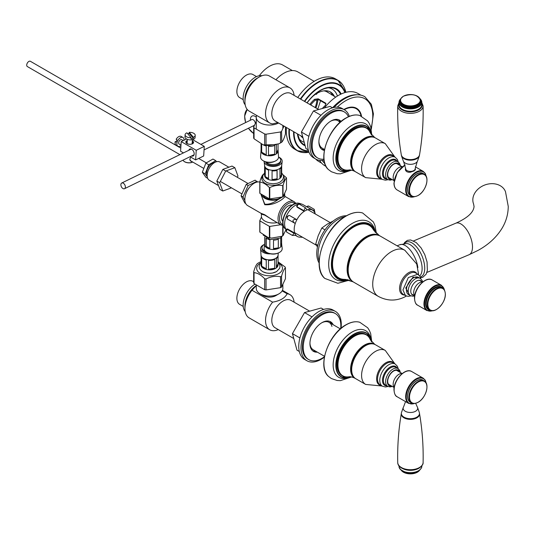 <?xml version="1.0" encoding="UTF-8"?>
<svg xmlns="http://www.w3.org/2000/svg" width="535" height="535" viewBox="0 0 535 535"><rect width="100%" height="100%" fill="white"/><g stroke="black" fill="none" stroke-linecap="round" stroke-linejoin="round"><path stroke-width="0.8" d="M413.762 295.28A8.232 4.755 -60 0 1 412.472 294.899A8.232 4.755 -60 0 1 411.208 288.305A8.232 4.755 -60 0 1 416.584 281.049A8.232 4.755 -60 0 1 420.704 280.641A8.232 4.755 -60 0 1 421.674 281.57M409.797 295.327L405.744 287.997L413.013 277.097L419.741 278.113M418.664 274.816L416.732 264.009L404.861 250.293A26.596 15.354 -60 0 0 404.821 250.266L399.999 247.484M432.467 310.728A14.198 8.199 -60 0 1 424.556 303.967A14.198 8.199 -60 0 1 434.601 286.573A14.198 8.199 -60 0 1 444.411 290.044M442.719 288.238A13.041 7.53 120 0 0 434.821 287.649A13.041 7.53 120 0 0 425.606 303.619A13.041 7.53 120 0 0 430.053 310.166M445.314 294.27A12.352 7.136 -60 0 1 436.58 309.397A12.352 7.136 -60 0 1 427.839 304.355A12.352 7.136 -60 0 1 436.58 289.221A12.352 7.136 -60 0 1 445.314 294.27M179.907 154.635L27.345 66.554A3.036 1.752 -60 0 1 26.75 65.584A3.036 1.752 -60 0 1 27.867 62.294A3.036 1.752 -60 0 1 30.381 61.291L180.783 148.121M505.495 191.697A17.093 13.629 159.1 0 0 487.071 184.294A17.093 13.629 159.1 0 0 472.826 199.909A17.093 13.629 159.1 0 0 473.549 203.882L474.057 206.436C473.642 212.362 467.563 217.946 455.827 223.202A17.093 8.206 -112.8 0 1 462.441 225.014A17.093 8.206 -112.8 0 1 472.492 246.956A17.093 8.206 -112.8 0 1 469.055 254.734L477.956 250.44C488.288 244.809 496.259 237.527 501.863 228.579C506.043 221.724 508.176 214.341 508.25 206.436L505.495 191.697M317.81 245.338L315.697 244.114L318.191 235.734L321.816 228.004L327.494 223.991L333.205 221.022M325.006 229.849L321.816 228.004M317.442 246.943L315.697 244.114M207.159 175.654A8.038 4.641 -60 0 1 206.563 173.079A8.038 4.641 -60 0 1 214.776 162.459M207.667 178.302L205.875 177.266L202.344 172.237L205.186 173.882L207.259 176.831M216.521 161.737L215.786 160.687L212.943 159.049L205.875 163.128L208.717 164.773L205.186 173.882M215.786 160.687L208.717 164.773M202.344 172.237L205.875 163.128M228.846 167.214L219.872 162.031A10.533 6.079 120 0 0 212.388 164.225A10.533 6.079 120 0 0 207.279 173.835A10.533 6.079 120 0 0 209.339 180.275L218.521 185.578M222.787 191.022L219.945 189.383L216.822 181.064L222.854 169.401L225.696 171.039L219.671 182.702L222.787 191.022L231.468 187.852M216.822 181.064L219.671 182.702M222.854 169.401L232.003 166.057L234.852 167.702L225.696 171.039M237.306 177.299L237.968 176.022L234.852 167.702M346.453 215.765A28.495 16.451 120 0 0 316.753 253.396A28.495 16.451 120 0 0 319.161 263.033M344.774 216.755A28.495 16.451 120 0 0 318.098 254.172A28.495 16.451 120 0 0 319.181 261.08M243.211 99.63L239.633 97.564A13.295 7.677 -60 0 1 236.878 91.472A13.295 7.677 -60 0 1 242.683 78.09A13.295 7.677 -60 0 1 252.928 74.532L256.512 76.599M245.197 104.786A17.093 9.871 -60 0 1 243.144 98.193A17.093 9.871 -60 0 1 249.544 82.183A17.093 9.871 -60 0 1 261.969 75.736M277.879 122.568L272.609 123.886A20.263 11.696 -60 0 1 269.727 122.976L249.136 111.086A20.263 11.696 -60 0 1 244.936 101.811L244.936 99.229A17.093 9.871 -60 0 1 257.027 78.291L259.261 77A20.263 11.696 -60 0 1 269.393 75.997L289.99 87.887A20.263 11.696 -60 0 1 294.096 95.377M269.727 122.976A20.263 11.696 -60 0 1 265.534 113.701A20.263 11.696 -60 0 1 274.375 93.311A20.263 11.696 -60 0 1 289.99 87.887M302.743 136.927L275.077 120.95A15.829 9.142 -60 0 1 271.8 113.701A15.829 9.142 -60 0 1 278.708 97.771A15.829 9.142 -60 0 1 290.906 93.531L318.626 109.535M244.936 101.811A20.263 11.696 -60 0 1 259.261 77M278.621 122.996A13.295 7.677 180 0 1 260.157 122.803A13.295 7.677 180 0 1 256.265 117.372A13.295 7.677 180 0 1 256.686 115.453M349.315 116.369A28.495 16.451 120 0 0 344.339 109.762L342.099 108.465A28.495 16.451 120 0 0 317.743 118.864A28.495 16.451 120 0 0 308.421 150.489A28.495 16.451 120 0 0 313.61 157.818L315.851 159.109A28.495 16.451 120 0 0 324.063 160.112M344.339 109.762A28.495 16.451 120 0 0 319.977 120.154A28.495 16.451 120 0 0 310.654 151.786A28.495 16.451 120 0 0 315.851 159.109M321.595 149.158A17.093 9.871 120 0 0 324.511 149.492M324.431 150.034A17.093 9.871 -60 0 1 322.003 149.479A17.093 9.871 120 0 0 324.431 150.034M340.36 122.087L337.11 120.208A15.829 9.142 120 0 0 334.836 119.499M339.879 122.515A15.829 9.142 120 0 0 338.006 120.729A15.829 9.142 120 0 0 330.53 121.264M318.907 141.4A15.829 9.142 120 0 0 319.295 144.075A15.829 9.142 120 0 0 322.177 148.142L321.281 147.627A15.829 9.142 120 0 1 319.529 146.015M340.34 122.074A17.093 9.871 120 0 0 338.595 119.713M339.076 119.907A17.093 9.871 -60 0 1 340.775 121.726A17.093 9.871 120 0 0 339.076 119.907M308.869 136.325L301.399 132.011L305.926 148.523L308.26 149.867M320.953 115.266L313.477 110.946L301.399 132.011M332.543 107.809L330.082 106.391L313.477 110.946M323.942 159.149A26.596 15.354 -60 0 1 317.69 157.986A26.596 15.354 -60 0 1 312.186 145.808A26.596 15.354 -60 0 1 323.795 119.044A26.596 15.354 -60 0 1 344.286 111.922A26.596 15.354 -60 0 1 348.425 116.75M317.69 157.986L316.8 157.464A26.596 15.354 -60 0 1 311.29 145.293A26.596 15.354 -60 0 1 322.899 118.529A26.596 15.354 -60 0 1 343.39 111.407L344.286 111.922M324.357 150.449A17.093 9.871 -60 0 1 322.445 149.76A17.093 9.871 -60 0 1 318.9 141.929A17.093 9.871 -60 0 1 326.363 124.729A17.093 9.871 -60 0 1 339.538 120.148A17.093 9.871 -60 0 1 341.096 121.458M243.211 306.428L239.633 304.355A13.295 7.677 -60 0 1 236.878 298.269A13.295 7.677 -60 0 1 242.683 284.887A13.295 7.677 -60 0 1 252.928 281.323L253.67 281.758M245.197 311.584A17.093 9.871 -60 0 1 243.144 304.99A17.093 9.871 -60 0 1 255.055 284.159M278.267 329.587A20.263 11.696 -60 0 1 269.727 329.774A20.263 11.696 -60 0 1 265.534 320.498A20.263 11.696 -60 0 1 272.609 302.148L252.012 290.258L256.265 285.576M293.789 338.548L275.077 327.748A15.829 9.142 -60 0 1 271.8 320.498A15.829 9.142 -60 0 1 278.708 304.569A15.829 9.142 -60 0 1 290.906 300.329L309.671 311.163M256.265 285.556A17.093 9.871 -60 0 0 244.936 306.027L244.936 308.608A20.263 11.696 -60 0 1 252.012 290.258M269.727 329.774L249.136 317.884A20.263 11.696 -60 0 1 244.936 308.608M256.265 284.854L256.265 288.398A13.295 7.677 0 0 0 260.157 293.822L263.294 295.634L260.157 293.822A13.295 7.677 0 0 0 278.962 293.822A13.295 7.677 0 0 0 282.861 288.398L282.861 284.299M278.962 293.822L275.833 295.634A8.868 5.116 180 0 1 263.294 295.634M282.132 290.9L287.108 293.775C284.934 298.095 280.099 300.891 272.609 302.148M287.108 293.775A20.263 11.696 -60 0 1 289.99 294.678A20.263 11.696 -60 0 1 294.096 302.168M341.029 328.309A28.495 16.451 120 0 0 340.574 318.713A28.495 16.451 120 0 0 335.385 311.383L333.144 310.093A28.495 16.451 120 0 0 308.789 320.492A28.495 16.451 120 0 0 299.466 352.117A28.495 16.451 120 0 0 304.656 359.446L306.896 360.737A28.495 16.451 120 0 0 324.37 357.159M335.385 311.383A28.495 16.451 120 0 0 311.022 321.782A28.495 16.451 120 0 0 301.7 353.408A28.495 16.451 120 0 0 306.896 360.737M331.386 323.702A17.093 9.871 120 0 0 329.64 321.334M330.122 321.535A17.093 9.871 -60 0 1 332.282 324.217A17.093 9.871 120 0 0 330.122 321.535M310.574 347.636A15.829 9.142 120 0 0 312.326 349.255L313.222 349.77A15.829 9.142 120 0 1 310.34 345.697A15.829 9.142 120 0 1 309.952 343.029M331.934 326.424A15.829 9.142 120 0 0 329.052 322.351A15.829 9.142 120 0 0 321.575 322.893M340.36 328.885L328.156 321.836A15.829 9.142 120 0 0 325.882 321.127M312.641 350.786A17.093 9.871 120 0 0 315.556 351.114M316.452 351.635A17.093 9.871 -60 0 1 313.049 351.107A17.093 9.871 120 0 0 316.452 351.635M323.588 309.437L321.127 308.02L304.522 312.574L292.444 333.639L296.972 350.144L299.306 351.495M311.999 316.894L304.522 312.574M299.914 337.953L292.444 333.639M324.451 356.718A26.596 15.354 -60 0 1 308.735 359.607A26.596 15.354 -60 0 1 303.231 347.436A26.596 15.354 -60 0 1 314.841 320.672A26.596 15.354 -60 0 1 335.331 313.55A26.596 15.354 -60 0 1 340.842 325.721A26.596 15.354 -60 0 1 340.681 328.604M308.735 359.607L307.846 359.092A26.596 15.354 -60 0 1 302.335 346.921A26.596 15.354 -60 0 1 313.945 320.157A26.596 15.354 -60 0 1 334.435 313.028L335.331 313.55M317.349 352.15A17.093 9.871 -60 0 1 313.49 351.381A17.093 9.871 -60 0 1 309.946 343.557A17.093 9.871 -60 0 1 317.409 326.35A17.093 9.871 -60 0 1 330.583 321.776A17.093 9.871 -60 0 1 333.178 324.732M390.349 178.509A8.232 4.755 -60 0 1 389.373 178.168A8.232 4.755 -60 0 1 387.674 174.55M399.324 165.114A8.614 4.969 120 0 0 393.76 164.158A8.614 4.969 120 0 0 387.674 174.711A8.614 4.969 120 0 0 391.279 179.044M393.626 164.238A8.232 4.755 -60 0 1 397.605 163.911A8.232 4.755 -60 0 1 398.394 164.579M390.349 385.307A8.232 4.755 -60 0 1 389.373 384.959A8.232 4.755 -60 0 1 387.674 381.348M399.324 371.912A8.614 4.969 120 0 0 393.76 370.956A8.614 4.969 120 0 0 387.674 381.502A8.614 4.969 120 0 0 391.279 385.842M393.626 371.036A8.232 4.755 -60 0 1 397.605 370.708A8.232 4.755 -60 0 1 398.394 371.377M283.169 225.335A13.295 7.677 -60 0 1 280.775 224.713A13.295 7.677 -60 0 1 278.742 214.06A13.295 7.677 -60 0 1 287.429 202.344A13.295 7.677 -60 0 1 294.076 201.682A13.295 7.677 -60 0 1 295.808 203.447M282.995 224.613A12.218 7.055 -60 0 1 279.992 215.21A12.218 7.055 -60 0 1 288.184 203.661A12.218 7.055 -60 0 1 295.099 203.654M282.801 221.296A9.436 5.444 -60 0 1 282.239 213.585A9.436 5.444 -60 0 1 288.184 205.935A9.436 5.444 -60 0 1 292.13 205.146M262.852 195.081A10.553 6.092 -0 0 0 265.594 197.836A10.553 6.092 -0 0 0 281.624 197.081M271.974 219.631L264.718 214.729L260.893 213.231L247.598 205.56A13.295 7.677 -60 0 1 245.565 194.907A13.295 7.677 -60 0 1 254.252 183.191A13.295 7.677 -60 0 1 259.789 182.074M260.893 213.231L261.401 214.16L264.818 215.15L276.247 222.099M260.806 193.904L264.718 204.704C270.549 205.199 276.374 203.4 282.186 199.321L285.215 196.572L284.707 195.643L278.126 199.582A11.65 6.728 180 0 1 261.481 194.292M261.401 214.16L261.401 216.274A11.65 6.728 -0 0 0 277.09 222.587M284.687 193.162A11.65 6.728 180 0 1 284.707 193.53A11.65 6.728 180 0 1 283.543 196.452M278.126 199.582C273.285 203.079 268.851 204.604 264.818 204.169L261.401 195.643L261.401 194.245M246.167 193.148A8.868 5.116 -60 0 1 249.27 187.671A8.868 5.116 -60 0 1 249.43 187.497M257.435 181.994L255.128 180.155L246.207 184.408L248.133 185.518L243.004 196.954L241.078 195.843L246.207 184.408M257.054 181.265L248.133 185.518M243.004 196.954L244.896 200.545M245.705 203.514L244.863 203.026L241.078 195.843M246.133 193.255A10.553 6.092 -60 0 1 249.504 187.41M315.269 213.953A15.194 8.774 120 0 0 315.122 213.485A15.194 8.774 120 0 0 313.858 211.245A15.194 8.774 120 0 0 312.527 210.148A15.194 8.774 120 0 0 310.915 209.546A15.194 8.774 120 0 0 307.077 209.907A15.194 8.774 120 0 0 304.214 211.338L303.88 210.696L297.072 206.771A2.026 1.17 -60 0 1 298.002 204.798A2.026 1.17 -60 0 1 299.52 204.303L305.298 207.64L303.88 210.696M296.002 235.367L292.398 235.433L294.056 233.293L294.745 233.126A15.194 8.774 120 0 0 296.002 235.367A15.194 8.774 120 0 0 297.333 236.463A15.194 8.774 120 0 0 298.951 237.065A15.194 8.774 120 0 0 302.001 236.938M312.527 210.148L302.95 204.611A15.194 8.774 120 0 0 301.941 204.169A15.194 8.774 120 0 0 301.332 204.016A15.194 8.774 120 0 0 287.803 213.298A15.194 8.774 120 0 0 286.345 229.742M295.287 223.403L294.624 223.135C291.996 220.647 292.531 219.424 296.216 219.464L296.885 219.731A15.194 8.774 120 0 0 295.287 223.403A15.194 8.774 120 0 0 294.745 233.126L287.576 228.993L287.001 229.261M287.823 219.203A2.026 1.17 -60 0 1 287.609 219.123L294.624 223.135M305.298 207.64L307.077 209.907M313.858 211.245L314.199 209.292L315.122 213.485M302.201 237.052L301.8 237.373L302.382 237.152M296.216 219.464L289.723 215.598L296.885 219.731A15.194 8.774 120 0 1 304.214 211.338L297.052 207.205L297.072 206.771A1.264 0.682 3.2 0 1 296.704 206.256C297.226 204.45 298.162 203.802 299.52 204.303M297.052 206.142L297.052 207.205M289.723 215.598L289.308 215.485M184.134 161.43A5.383 2.856 3.7 0 0 184.247 161.517A5.383 2.856 3.7 0 0 192.353 162.199A5.383 2.856 3.7 0 0 192.62 162.058A5.383 2.856 3.7 0 0 192.694 162.018A5.698 3.029 -176.3 0 1 192.6 162.058A5.698 3.029 -176.3 0 1 184.013 161.343A5.698 3.029 -176.3 0 1 183.023 160.159M191.918 161.57L190.861 161.282L189.724 159.283L190.921 157.21M192.272 141.648A3.23 1.712 -176.3 0 1 192.901 142.751A3.23 1.712 -176.3 0 1 191.958 143.868A3.23 1.712 -176.3 0 1 188.394 144.062A3.23 1.712 -176.3 0 1 186.454 142.337A3.23 1.712 -176.3 0 1 187.217 141.32M189.209 132.359L193.402 137.268L193.336 138.338L189.136 133.429L189.209 132.359A5.062 2.688 -176.3 0 1 195.215 135.375L195.081 137.522A5.062 2.688 -176.3 0 1 192.192 139.729A5.062 2.688 -176.3 0 1 184.97 136.866L185.103 134.726A5.062 2.688 -176.3 0 1 186.922 132.834L191.115 137.742A5.062 2.688 -176.3 0 1 185.103 134.726M193.336 138.338A5.062 2.688 -176.3 0 1 192.259 138.659A5.062 2.688 -176.3 0 1 191.048 138.812L191.115 137.742M187.624 133.656A5.062 2.688 -176.3 0 1 187.925 133.589A5.062 2.688 -176.3 0 1 189.136 133.429M195.215 135.375A5.062 2.688 -176.3 0 1 193.402 137.268M183.271 140.591L181.699 139.682A2.535 1.465 120 0 0 178.911 141.668A2.535 1.465 120 0 0 179.165 144.069L180.977 145.112M183.993 140.237A5.062 2.922 120 0 0 182.963 137.488A5.062 2.922 120 0 0 177.386 141.467A5.062 2.922 120 0 0 177.901 146.262A5.062 2.922 120 0 0 180.937 145.674M182.963 137.488L181.171 136.452A5.062 2.922 120 0 0 176.155 139.294L177.052 139.809A5.062 2.922 120 0 0 176.49 140.946A5.062 2.922 120 0 0 176.115 142.116L175.219 141.594A5.062 2.922 120 0 0 176.109 145.226L177.901 146.262M175.219 141.594L176.216 141.728M326.022 166.358L324.952 165.803A39.891 23.032 -60 0 1 320.646 161.944A39.891 23.032 -60 0 1 319.609 160.353M333.967 107.448A39.891 23.032 -60 0 1 364.843 96.708L371.357 104.318L373.423 113.861L371.31 129.216M343.865 109.488A25.707 14.84 -60 0 1 355.039 107.615A25.707 14.84 -60 0 1 359.293 110.772A25.707 14.84 -60 0 1 361.526 116.128M309.798 104.439A25.138 14.512 -60 0 1 314.54 99.316L318.178 98.821L325.34 102.961L326.042 103.897L318.873 99.764L315.209 100.219A23.366 13.489 120 0 0 310.715 104.967M335.672 97.169L331.399 94.454A25.138 14.512 -60 0 1 331.774 94.655A25.138 14.512 -60 0 1 333.358 95.839M331.747 94.909L331.272 94.615M325.34 102.961L325.822 103.375L325.28 105.522A25.138 14.512 120 0 0 322.291 108.531M323.822 90.85A25.138 14.512 -60 0 1 327.072 91.94L331.774 94.655M321.669 163.175L318.76 161.496A39.256 22.664 -60 0 1 315.623 158.982M324.344 107.97A39.256 22.664 -60 0 1 358.022 93.505L360.924 95.176M332.516 107.796A39.256 22.664 -60 0 1 357.36 94.809M324.491 90.776A25.326 14.626 -60 0 1 327.166 91.779A25.326 14.626 -60 0 1 328.624 92.836M275.906 79.755A27.86 16.083 -60 0 1 297.768 71.877L314.172 81.347M259.281 75.723A26.275 15.174 -60 0 1 282.647 64.976L292.344 70.573M304.341 152.615A40.653 23.466 -60 0 1 297.306 150.723L294.718 149.225A40.653 23.466 -60 0 1 290.391 145.326A40.653 23.466 -60 0 1 286.419 127.497M328.329 87.76A30.174 17.421 -60 0 1 335.351 91.946A30.174 17.421 -60 0 1 337.404 96.032M312.407 96.668A26.783 15.461 -60 0 1 316.165 93.852L316.439 94.354L315.884 94.033M316.439 94.354L317.315 93.17A26.783 15.461 -60 0 1 330.449 91.987A26.783 15.461 -60 0 1 334.435 96.46M301.192 136.03L301.118 136.198A26.783 15.461 -60 0 0 303.037 137.976A26.783 15.461 -60 0 1 303.011 137.963M329.761 91.632A26.783 15.461 -60 0 1 333.017 95.531M304.214 142.27A30.174 17.421 -60 0 1 298.945 138.652M297.754 97.484A40.653 23.466 -60 0 1 335.365 78.819L337.959 80.31A40.653 23.466 -60 0 1 342.286 84.209M200.879 144.403L251.671 119.619A3.163 1.966 64 0 1 254.814 121.579A3.163 1.966 64 0 1 255.302 123.538M254.493 125.284A3.163 1.966 64 0 1 254.446 125.31L204.056 149.9M124.869 184.97A3.163 1.966 64 0 1 124.508 188.708A3.163 1.966 64 0 1 121.371 186.748A3.163 1.966 64 0 1 121.733 183.017A3.163 1.966 64 0 1 124.869 184.97M250.454 118.73A6.206 3.845 64 0 1 252.085 116.035A6.206 3.845 64 0 1 254.988 116.276A6.206 3.845 64 0 1 256.272 117.198M315.924 107.976A21.721 12.539 120 0 0 317.91 99.456M316.907 99.47A20.263 11.696 -60 0 1 315.168 107.542M349.482 107.334A24.958 14.412 -60 0 1 350.311 107.274A24.958 14.412 -60 0 1 353.501 107.662L354.504 107.963A25.198 14.552 -60 0 1 361.071 115.941M344.232 109.695A25.198 14.552 -60 0 1 351.281 107.568A25.198 14.552 -60 0 1 354.504 107.963M320.552 100.734L317.81 109.066M192.326 140.845A3.865 2.053 -176.3 0 1 193.55 142.477A3.865 2.053 -176.3 0 1 192.426 143.801A3.865 2.053 -176.3 0 1 188.166 144.042A3.865 2.053 -176.3 0 1 185.846 141.976A3.865 2.053 -176.3 0 1 186.969 140.651A3.865 2.053 -176.3 0 1 187.27 140.518M188.835 150.275A3.865 2.394 64 0 1 189.764 149.051A3.865 2.394 64 0 1 192.747 150.161A3.865 2.394 64 0 1 194.192 154.093A3.865 2.394 64 0 1 193.155 155.993A3.865 2.394 64 0 1 191.61 155.966M192.613 139.628L204.283 146.363L196.245 150.288L181.204 141.601L180.583 151.238L183.458 152.903M181.204 141.601L186.554 138.993M190.072 156.715L195.623 159.925L203.661 156.006L204.283 146.363M196.245 150.288L195.623 159.925M264.598 244.334A7.597 4.387 0 0 0 261.963 247.658A7.597 4.387 0 0 0 264.19 250.761A7.597 4.387 0 0 0 265.28 251.276M261.963 247.658L261.963 248.688A7.597 4.387 0 0 0 264.19 251.791A7.597 4.387 0 0 0 267.968 252.981M264.377 244.448A8.988 5.189 0 0 0 260.578 248.902A8.988 5.189 0 0 0 263.207 252.359A8.988 5.189 0 0 0 270.556 253.851M261.013 254.894A8.547 4.935 0 0 0 261.02 255.095A8.547 4.935 0 0 0 263.514 258.385A8.547 4.935 0 0 0 272.669 259.488A8.547 4.935 0 0 0 278.1 255.095A8.547 4.935 0 0 0 278.106 254.894M261.013 254.994L261.013 255.496A8.547 4.935 0 0 0 261.08 256.111L261.08 264.905A8.547 4.935 180 0 1 261.013 264.283L261.013 264.925A8.547 4.935 0 0 0 263.514 268.416A8.547 4.935 0 0 0 275.605 268.416A8.547 4.935 0 0 0 278.106 264.925L278.106 264.283A8.547 4.935 180 0 1 276.374 267.266L278.039 263.668A8.547 4.935 180 0 1 278.106 264.283M263.514 267.774A8.547 4.935 180 0 1 261.682 266.196L261.682 257.409A8.547 4.935 0 0 0 263.514 258.98A8.547 4.935 0 0 0 266.249 260.043L266.249 268.837A8.547 4.935 180 0 1 263.514 267.774M261.013 264.283A8.547 4.935 180 0 1 261.08 263.668M280.554 276.749L280.554 287.669L266.042 289.916L266.042 278.989C270.877 276.495 275.719 275.746 280.554 276.749A16.271 9.396 0 0 0 281.069 276.461A16.271 9.396 0 0 0 281.564 276.16C282.861 271.62 284.152 268.831 285.449 267.788A16.271 9.396 0 0 0 285.081 266.992L278.039 261.769M261.08 261.635L260.077 262.03M281.691 244.381L282.172 248.32A9.055 5.23 180 0 1 279.544 252.386A9.055 5.23 180 0 1 269.386 253.443A9.055 5.23 180 0 1 264.109 248.32L264.598 244.381M281.624 237.038L281.624 243.298A8.547 4.935 180 0 1 281.691 243.92L281.691 244.555A8.547 4.935 180 0 1 279.19 248.046A8.547 4.935 180 0 1 269.874 249.116A8.547 4.935 180 0 1 264.598 244.555L264.598 243.92A8.547 4.935 180 0 1 264.664 243.298M281.691 243.92A8.547 4.935 180 0 1 280.721 246.207L280.721 237.747M286.078 229.575L283.028 235.54A13.77 7.951 180 0 1 282.881 235.627A13.77 7.951 180 0 1 282.734 235.708L281.764 236.296L271.486 238.095L269.78 237.714L269.78 226.419L280.775 224.713L271.914 219.597M273.505 240.155A8.547 4.935 0 0 0 278.314 239.158L278.314 247.852A8.547 4.935 180 0 1 273.505 248.849L273.505 240.155M273.505 248.594L278.314 247.852M282.734 225.315L282.734 235.708M280.721 245.251L281.624 243.298M283.028 235.54L283.028 225.335M264.664 237.038L264.664 244.535A8.547 4.935 180 0 1 264.598 243.92M259.789 220.647L259.789 231.943A13.77 7.951 180 0 0 259.896 232.177L259.896 220.881A13.77 7.951 180 0 1 259.789 220.647L261.475 217.016M269.78 237.714A13.77 7.951 180 0 1 269.379 237.654L268.276 237.607L259.896 232.177M269.78 226.419A13.77 7.951 180 0 1 269.379 226.352L269.379 237.654M266.356 238.222A8.547 4.935 0 0 0 269.827 239.774L269.827 248.467A8.547 4.935 180 0 1 265.928 246.561L265.928 237.975M266.229 238.155L266.229 246.388L269.827 248.467M259.896 220.881L269.379 226.352M277.959 253.115A7.597 4.387 180 0 1 268.323 253.115M257.562 263.474C256.265 264.517 254.968 267.306 253.67 271.847L253.67 282.774A16.271 9.396 0 0 0 254.045 283.57L254.045 272.643C257.582 272.944 261.12 274.983 264.664 278.775A16.271 9.396 0 0 0 266.042 278.989M276.374 267.266L276.374 258.479A8.547 4.935 0 0 0 278.106 255.496L278.106 254.994M278.039 256.111L278.039 263.668M285.449 267.788L285.449 278.715L281.564 287.088L281.564 276.16M274.729 268.216A8.547 4.935 180 0 1 268.49 269.185L274.729 268.216L274.729 259.421A8.547 4.935 0 0 1 268.49 260.391L268.49 269.185M253.67 271.847A16.271 9.396 0 0 0 254.045 272.643M264.664 278.775L264.664 289.702A16.271 9.396 0 0 0 266.042 289.916M280.554 287.669A16.271 9.396 0 0 0 281.564 287.088M261.682 266.196L266.249 268.837M264.664 289.702L254.045 283.57M262.846 271.693A9.496 5.484 0 0 0 276.274 271.693M278.106 150.776L278.548 156.869A8.988 5.189 180 0 1 273.171 161.831A8.988 5.189 180 0 1 263.207 160.747A8.988 5.189 180 0 1 260.578 156.869L261.013 150.776M278.1 150.669A8.547 4.935 180 0 1 278.106 150.877A8.547 4.935 180 0 1 272.83 155.438A8.547 4.935 180 0 1 263.514 154.368A8.547 4.935 180 0 1 261.013 150.877A8.547 4.935 180 0 1 261.02 150.669M261.682 152.187L266.249 154.829A8.547 4.935 180 0 1 263.514 153.766A8.547 4.935 180 0 1 261.682 152.187L261.682 144.283M263.32 144.858A8.547 4.935 0 0 0 263.514 144.972A8.547 4.935 0 0 0 266.249 146.035L266.249 154.829M261.08 144.002L261.08 150.897A8.547 4.935 180 0 1 261.013 150.275A8.547 4.935 180 0 1 261.08 149.66M285.449 126.935L285.449 133.924C284.152 138.465 282.861 141.253 281.564 142.297A16.271 9.396 180 0 1 281.069 142.598A16.271 9.396 180 0 1 280.554 142.878L278.956 143.781L268.59 145.607L266.042 145.125A16.271 9.396 180 0 1 264.664 144.911L263.113 144.798L254.045 138.779A16.271 9.396 180 0 1 253.67 137.983L253.67 127.056L256.265 121.472M274.743 161.323A7.597 4.387 180 0 1 266.29 162.072A7.597 4.387 0 0 0 278.514 163.282A7.597 4.387 0 0 0 280.741 160.179A7.597 4.387 0 0 0 278.554 157.103M265.627 161.864A7.597 4.387 0 0 0 270.763 165.382A7.597 4.387 0 0 0 278.514 164.319A7.597 4.387 0 0 0 280.741 161.216L280.741 160.179M264.089 161.195A9.055 5.23 0 0 0 264.109 161.583A9.055 5.23 0 0 0 269.974 166.111A9.055 5.23 0 0 0 279.544 164.914A9.055 5.23 0 0 0 282.172 161.583A9.055 5.23 0 0 0 278.554 157.023M264.109 161.583L264.618 165.703A8.547 4.935 0 0 0 270.155 169.976A8.547 4.935 0 0 0 279.19 168.839A8.547 4.935 0 0 0 281.671 165.703L282.172 161.583M264.598 165.529L264.598 175.38A8.547 4.935 0 0 0 269.874 179.941A8.547 4.935 0 0 0 279.19 178.871A8.547 4.935 0 0 0 281.691 175.38L281.691 165.529M265.266 167.903A8.547 4.935 0 0 0 268.563 170.157L268.563 178.844A8.547 4.935 180 0 1 265.266 176.597L265.266 167.903M272.074 170.886A8.547 4.935 0 0 0 277.103 170.364L277.103 179.058A8.547 4.935 180 0 1 272.074 179.579L272.074 170.886M259.896 182.081C263.06 182.428 266.216 184.254 269.379 187.551L269.379 198.846L259.896 193.376L259.896 182.081A13.77 7.951 0 0 1 259.789 181.84C260.946 177.881 262.103 175.386 263.26 174.37L263.668 174.062M269.379 187.551A13.77 7.951 0 0 0 269.78 187.611C274.101 185.478 278.414 184.809 282.734 185.612A13.77 7.951 0 0 0 282.881 185.525A13.77 7.951 0 0 0 283.028 185.438C284.185 181.472 285.342 178.984 286.499 177.961L286.499 189.263L283.028 196.74L283.028 185.438M279.952 177.667L279.952 168.973A8.547 4.935 0 0 0 281.684 166.198L281.684 174.891A8.547 4.935 180 0 1 279.952 177.667L281.27 174.825L281.27 167.515M281.684 174.891L281.27 174.825M277.103 179.058L276.99 170.398M272.074 179.579L276.99 178.817M282.734 185.612L282.734 196.907L269.78 198.913L269.78 187.611M265.266 176.597L268.563 178.496M259.789 181.84L259.789 193.142A13.77 7.951 0 0 0 259.896 193.376M286.499 177.961A13.77 7.951 0 0 0 286.392 177.727L283.129 174.871M269.379 198.846A13.77 7.951 0 0 0 269.78 198.913M254.045 138.779L254.045 127.852L264.664 133.984L264.664 144.911M268.49 155.17L268.49 146.383A8.547 4.935 0 0 0 274.729 145.413L274.729 154.207A8.547 4.935 180 0 1 268.49 155.17L274.729 154.207M266.042 145.125L266.042 134.198L280.554 131.958L280.554 142.878M278.039 149.66A8.547 4.935 180 0 1 278.106 150.275A8.547 4.935 180 0 1 276.374 153.257L278.039 149.66L278.039 144.136M276.374 153.257L276.374 144.631M278.956 143.781L281.784 142.216L281.564 131.369L284.005 126.106M281.564 131.369A16.271 9.396 180 0 1 280.554 131.958M266.042 134.198A16.271 9.396 180 0 1 264.664 133.984M254.045 127.852A16.271 9.396 180 0 1 253.67 127.056M266.29 162.072A7.597 4.387 180 0 1 264.377 161.323M415.167 168.512L415.481 169.281L413.996 170.986L410.419 172.21L408.486 172.25L406.834 171.728L405.731 170.665L405.349 169.281L405.65 168.05M411.174 195.83A12.76 7.363 -60 0 1 408.038 186.019A12.76 7.363 -60 0 1 416.591 173.955A12.76 7.363 -60 0 1 423.807 173.955M405.664 169.448A5.062 2.922 0 0 0 405.436 169.943M415.341 169.789A5.062 2.922 0 0 0 415.167 169.448M415.481 196.452A12.633 7.296 -60 0 1 411.589 196.071L410.278 195.315A12.633 7.296 -60 0 1 407.663 189.53A12.633 7.296 -60 0 1 413.174 176.817A12.633 7.296 -60 0 1 422.911 173.434L424.215 174.189A12.633 7.296 -60 0 1 426.502 177.373M418.23 195.382A12.325 7.115 -60 0 1 409.516 190.353A12.325 7.115 -60 0 1 418.23 175.259A12.325 7.115 -60 0 1 426.943 180.288A12.325 7.115 -60 0 1 418.23 195.382M405.67 170.551A4.748 2.742 180 0 1 405.664 170.471L405.664 168.659L403.637 161.664A7.283 4.206 180 0 1 403.283 160.968L401.531 156.006A9.068 5.236 180 0 1 401.35 155.016M419.487 155.016A9.068 5.236 180 0 1 419.3 156.006L417.547 160.968A7.283 4.206 180 0 1 417.2 161.664A7.283 4.206 180 0 1 415.561 163.101A7.283 4.206 180 0 1 405.269 163.101A7.283 4.206 180 0 1 403.637 161.664M419.3 156.006A9.068 5.236 180 0 1 413.027 159.972A9.068 5.236 180 0 1 404.005 158.661A9.068 5.236 180 0 1 401.531 156.006M403.945 158.059A9.148 5.283 180 0 1 401.31 154.842C398.562 138.725 397.371 122.428 397.726 105.937A12.686 7.323 0 0 0 405.483 112.785A12.686 7.323 0 0 0 419.386 111.213A12.686 7.323 0 0 0 423.105 105.937C423.466 122.428 422.269 138.725 419.52 154.842A9.148 5.283 180 0 1 416.885 158.059A9.148 5.283 180 0 1 403.945 158.059M417.374 104.245A9.844 5.684 180 0 1 403.457 104.245A9.844 5.684 180 0 1 403.457 96.206A9.844 5.684 180 0 1 417.374 96.206A9.844 5.684 180 0 1 417.374 104.245M420.082 98.768A11.155 6.44 180 0 1 418.303 106.532A11.155 6.44 180 0 1 403.631 107.087A11.155 6.44 180 0 1 400.748 98.768M400.3 100.232A10.392 5.999 0 0 0 405.349 106.86A10.392 5.999 0 0 0 417.761 105.863A10.392 5.999 0 0 0 420.53 100.232M411.174 402.628A12.76 7.363 -60 0 1 408.038 392.81A12.76 7.363 -60 0 1 416.591 380.753A12.76 7.363 -60 0 1 423.807 380.753M415.481 403.25A12.633 7.296 -60 0 1 411.589 402.868L410.278 402.113A12.633 7.296 -60 0 1 407.663 396.328A12.633 7.296 -60 0 1 413.174 383.615A12.633 7.296 -60 0 1 422.911 380.231L424.215 380.987A12.633 7.296 -60 0 1 426.502 384.17M418.23 382.057A12.325 7.115 -60 0 1 426.943 387.086A12.325 7.115 -60 0 1 418.23 402.18A12.325 7.115 -60 0 1 409.516 397.151A12.325 7.115 -60 0 1 418.23 382.057M405.543 401.604L403.637 406.754A7.283 4.206 0 0 0 403.283 407.443A7.283 4.206 0 0 0 405.269 411.255A7.283 4.206 0 0 0 415.561 411.255A7.283 4.206 0 0 0 417.547 407.443A7.283 4.206 0 0 0 417.2 406.754L415.641 403.303M403.283 407.443L401.531 412.411A9.068 5.236 0 0 0 404.005 417.16A9.068 5.236 0 0 0 414.712 418.069A9.068 5.236 0 0 0 419.3 412.411L417.547 407.443M401.35 413.401A9.148 5.283 0 0 0 401.31 413.568A9.148 5.283 0 0 0 403.945 417.822A9.148 5.283 0 0 0 416.885 417.822A9.148 5.283 0 0 0 419.52 413.568A9.148 5.283 0 0 0 419.487 413.401M401.477 470.573A9.844 5.684 0 0 0 403.457 472.204A9.844 5.684 0 0 0 417.374 472.204A9.844 5.684 0 0 0 419.353 470.573M418.423 470.92A11.155 6.44 0 0 0 420.751 468.854M400.08 468.854A11.155 6.44 0 0 0 402.527 470.987A11.155 6.44 0 0 0 418.303 470.987M349.455 280.146L337.879 283.276L324.832 278.434A38.119 22.009 -60 0 1 319.268 262.705A38.119 22.009 -60 0 1 346.219 216.02A38.119 22.009 -60 0 1 362.623 212.977L373.39 221.931L374.935 225.429L376.419 233.441M347.783 279.872A33.29 19.22 -60 0 1 328.697 264.203A33.29 19.22 -60 0 1 352.231 223.436A33.29 19.22 -60 0 1 375.349 232.13M375.403 232.451A31.652 18.27 120 0 0 370.561 224.727A31.652 18.27 120 0 0 353.749 225.65A31.652 18.27 120 0 0 331.372 264.41A31.652 18.27 120 0 0 338.983 279.43A31.652 18.27 120 0 0 348.084 279.758M347.108 269.373A26.596 15.354 120 0 0 352.672 281.577A26.596 15.354 120 0 0 353.167 281.838L344.667 279.364A30.368 17.535 -60 0 1 332.543 264.043A30.368 17.535 -60 0 1 354.016 226.847A30.368 17.535 -60 0 1 373.343 229.689L379.268 235.514A26.596 15.354 120 0 0 365.913 236.798A26.596 15.354 120 0 0 347.108 269.373M350.05 278.394A26.088 15.06 -60 0 1 347.643 269.265A26.088 15.06 -60 0 1 366.094 237.313A26.088 15.06 -60 0 1 375.195 234.832M347.931 279.725A31.398 18.13 -60 0 1 331.713 264.404A31.398 18.13 -60 0 1 353.916 225.951A31.398 18.13 -60 0 1 375.296 232.337M374.032 230.772A30.595 17.668 120 0 0 353.916 226.599A30.595 17.668 120 0 0 332.275 264.076A30.595 17.668 120 0 0 345.951 279.41M420.222 278.387A9.938 5.738 120 0 0 415.254 278.882A9.938 5.738 120 0 0 408.225 291.053A9.938 5.738 120 0 0 410.278 295.608L408.493 294.571A9.938 5.738 -60 0 1 406.433 290.024A9.938 5.738 -60 0 1 413.461 277.846A9.938 5.738 -60 0 1 418.43 277.357L420.222 278.387L422.055 280.313L422.67 282.039M420.791 278.775L420.042 276.562L417.842 274.234L408.325 277.551L402.942 289.97L405.497 295.621L403.303 294.357A12.345 7.129 -60 0 1 400.748 288.706A12.345 7.129 -60 0 1 409.482 273.586A12.345 7.129 -60 0 1 415.655 272.97L417.842 274.241M416.845 273.659A12.954 7.477 120 0 0 408.713 272.649A12.954 7.477 120 0 0 399.558 288.512A12.954 7.477 120 0 0 404.5 295.046M366.983 237.42A26.596 15.354 -60 0 1 380.285 236.102C376.513 234.062 372.039 234.497 366.863 237.406C350.786 245.719 341.577 276.521 353.688 282.166A26.596 15.354 -60 0 1 348.185 269.988A26.596 15.354 -60 0 1 366.983 237.42M379.736 235.815A26.596 15.354 120 0 0 379.268 235.514L379.743 235.815M351.528 280.434A26.342 15.207 -60 0 1 347.462 269.373A26.342 15.207 -60 0 1 366.094 237.105A26.342 15.207 -60 0 1 377.703 235.092M406.406 296.042L405.771 296.423C396.582 301.285 387.4 301.252 378.225 296.33A26.596 15.354 -60 0 1 372.714 284.152A26.596 15.354 -60 0 1 391.52 251.584A26.596 15.354 -60 0 1 404.821 250.266L405.048 250.4M366.809 237.52A26.342 15.207 120 0 0 348.185 269.78A26.342 15.207 120 0 0 348.185 269.887M424.563 280.822A14.151 8.165 120 0 0 414.565 298.149M414.705 295.688A7.918 4.568 -60 0 1 413.682 292.558A7.918 4.568 -60 0 1 419.279 282.861A7.918 4.568 -60 0 1 422.503 282.179M417.634 305.191A14.565 8.406 -60 0 1 414.618 298.523A14.565 8.406 -60 0 1 424.917 280.688A14.565 8.406 -60 0 1 432.2 279.965L441.535 285.356A14.565 8.406 120 0 0 434.253 286.078A14.565 8.406 120 0 0 423.954 303.913A14.565 8.406 120 0 0 426.97 310.581L417.634 305.191C415.916 304.609 414.866 302.322 414.471 298.316C414.05 288.445 425.954 275.726 432.2 279.965M444.866 291.341A12.666 7.309 120 0 0 442.579 288.151C444.117 288.719 445.04 290.719 445.354 294.156C445.715 302.736 435.383 313.784 429.919 310.086L428.836 309.464A12.666 7.309 -60 0 1 426.214 303.666A12.666 7.309 -60 0 1 435.169 288.158A12.666 7.309 -60 0 1 441.502 287.529L442.579 288.151A12.666 7.309 120 0 0 436.246 288.78A12.666 7.309 120 0 0 427.291 304.288A12.666 7.309 120 0 0 429.919 310.086A12.666 7.309 120 0 0 433.818 310.474M404.44 243.579A18.839 9.041 67.2 0 1 413.649 244.054A18.839 9.041 67.2 0 1 424.723 268.236A18.839 9.041 67.2 0 1 420.263 277.03M397.137 245.833L399.685 244.762L406.694 243.532A17.809 8.547 67.2 0 1 411.649 245.739A17.809 8.547 67.2 0 1 422.115 268.59A17.809 8.547 67.2 0 1 420.122 275.545L419.701 276M399.685 244.762A18.932 9.088 67.2 0 1 407.008 246.769A18.932 9.088 67.2 0 1 417.882 267.614M359.787 115.48C355.635 114.283 351.034 115.125 345.984 118.008C328.296 127.27 316.84 160.299 328.53 169.628A31.532 18.203 -60 0 1 326.223 143.902A31.532 18.203 -60 0 1 346.219 118.001A31.532 18.203 -60 0 1 359.787 115.48L367.672 120.97L369.344 123.572L370.675 126.775L371.798 135.221M348.051 171.013A26.91 15.535 -60 0 1 333.265 155.712A26.91 15.535 -60 0 1 352.177 125.21A26.91 15.535 -60 0 1 370.755 131.697M351.107 170.063A25.326 14.626 -60 0 1 341.564 170.284A25.326 14.626 -60 0 1 337.07 150.161A25.326 14.626 -60 0 1 353.742 127.41A25.326 14.626 -60 0 1 366.876 126.441A25.326 14.626 -60 0 1 371.457 134.82M351.034 170.05A25.078 14.478 -60 0 1 336.241 156.722A25.078 14.478 -60 0 1 353.916 127.711A25.078 14.478 -60 0 1 371.41 134.76M342.968 169.12A23.634 13.642 -60 0 1 339.009 165.201A23.634 13.642 -60 0 1 354.17 129.042A23.634 13.642 -60 0 1 361.192 126.768A23.634 13.642 -60 0 1 366.569 128.239M344.226 169.729A23.861 13.776 -60 0 1 337.826 151.612A23.861 13.776 -60 0 1 353.916 128.708A23.861 13.776 -60 0 1 367.726 129.029M339.009 165.201C341.129 169.033 344.453 170.632 348.967 170.01A23.607 13.629 -60 0 1 338.2 154.769A23.607 13.629 -60 0 1 354.638 129.336A23.607 13.629 -60 0 1 370.334 132.994C368.622 128.768 365.572 126.695 361.192 126.768M348.967 170.01C350.104 169.689 352.037 170.137 354.772 171.347L355.233 171.581A19.634 11.335 -60 0 1 354.772 171.347A19.634 11.335 -60 0 1 351.629 155.658A19.634 11.335 -60 0 1 364.482 138.257A19.634 11.335 -60 0 1 374.4 137.348A19.634 11.335 -60 0 1 374.828 137.629L370.334 132.994M354.056 170.538A19.38 11.188 -60 0 1 352.277 154.769A19.38 11.188 -60 0 1 364.656 138.565A19.38 11.188 -60 0 1 373.336 137.134M352.973 168.993A19.12 11.041 -60 0 1 352.939 153.378A19.12 11.041 -60 0 1 364.656 138.779A19.12 11.041 -60 0 1 371.464 136.967M351.676 162.814A19.374 11.188 -60 0 1 365.372 138.986M375.369 137.91C372.567 136.398 369.257 136.719 365.425 138.866C353.568 145.005 346.774 167.716 355.742 171.909A19.628 11.335 -60 0 1 351.676 162.921A19.628 11.335 -60 0 1 365.552 138.879A19.628 11.335 -60 0 1 375.369 137.91L385.28 143.634A19.628 11.335 -60 0 0 375.47 144.604A19.628 11.335 -60 0 0 361.586 168.645A19.628 11.335 -60 0 0 365.652 177.633L382.124 179.245M381.161 178.69A13.194 7.617 -60 0 1 376.948 169.006A13.194 7.617 -60 0 1 385.942 155.906A13.194 7.617 -60 0 1 393.954 156.534M382.438 179.426L380.204 178.135A12.793 7.383 -60 0 1 377.549 172.277A12.793 7.383 -60 0 1 386.598 156.615A12.793 7.383 -60 0 1 392.991 155.979L395.231 157.27A12.793 7.383 -60 0 0 388.838 157.905A12.793 7.383 -60 0 0 379.79 173.567A12.793 7.383 -60 0 0 382.438 179.426L385.421 180.188L388.022 179.707M386.879 179.064A10.894 6.286 -60 0 1 382.665 171.508A10.894 6.286 -60 0 1 390.175 160.232A10.894 6.286 -60 0 1 397.137 161.296M387.735 179.559L385.494 178.269A10.259 5.925 -60 0 1 383.374 173.567A10.259 5.925 -60 0 1 390.624 161.008A10.259 5.925 -60 0 1 395.753 160.5L397.993 161.791A10.259 5.925 -60 0 0 392.864 162.299A10.259 5.925 -60 0 0 385.615 174.865A10.259 5.925 -60 0 0 387.735 179.559L390.042 180.148L392.362 179.666M391.754 179.319A8.988 5.189 -60 0 1 387.487 173.641A8.988 5.189 -60 0 1 393.76 163.85A8.988 5.189 -60 0 1 399.792 165.389M359.787 322.277C355.635 321.08 351.034 321.923 345.984 324.805C328.296 334.061 316.84 367.097 328.53 376.426A31.532 18.203 -60 0 1 326.223 350.699A31.532 18.203 -60 0 1 346.219 324.798A31.532 18.203 -60 0 1 359.787 322.277L367.672 327.761L369.344 330.369L370.675 333.572L371.798 342.012M348.051 377.81A26.91 15.535 -60 0 1 333.265 362.509A26.91 15.535 -60 0 1 352.177 332.008A26.91 15.535 -60 0 1 370.755 338.495M351.107 376.861A25.326 14.626 -60 0 1 341.564 377.081A25.326 14.626 -60 0 1 337.07 356.959A25.326 14.626 -60 0 1 353.742 334.201A25.326 14.626 -60 0 1 366.876 333.238A25.326 14.626 -60 0 1 371.457 341.618M351.034 376.847A25.078 14.478 -60 0 1 336.241 363.519A25.078 14.478 -60 0 1 353.916 334.509A25.078 14.478 -60 0 1 371.41 341.551M342.968 375.918A23.634 13.642 -60 0 1 339.009 371.999A23.634 13.642 -60 0 1 354.17 335.833A23.634 13.642 -60 0 1 361.192 333.566A23.634 13.642 -60 0 1 366.569 335.037M344.226 376.526A23.861 13.776 -60 0 1 337.826 358.41A23.861 13.776 -60 0 1 353.916 335.498A23.861 13.776 -60 0 1 367.726 335.826M339.009 371.999C341.129 375.824 344.453 377.429 348.967 376.8A23.607 13.629 -60 0 1 338.2 361.566A23.607 13.629 -60 0 1 354.638 336.127A23.607 13.629 -60 0 1 370.334 339.785C368.622 335.565 365.572 333.492 361.192 333.566M348.967 376.8C350.104 376.486 352.037 376.934 354.772 378.145L355.233 378.379A19.634 11.335 -60 0 1 354.772 378.145A19.634 11.335 -60 0 1 351.629 362.449A19.634 11.335 -60 0 1 364.482 345.055A19.634 11.335 -60 0 1 374.4 344.145A19.634 11.335 -60 0 1 374.828 344.426L370.334 339.785M354.056 377.329A19.38 11.188 -60 0 1 352.277 361.56A19.38 11.188 -60 0 1 364.656 345.363A19.38 11.188 -60 0 1 373.336 343.931M352.973 375.791A19.12 11.041 -60 0 1 352.939 360.175A19.12 11.041 -60 0 1 364.656 345.577A19.12 11.041 -60 0 1 371.464 343.764M351.676 369.611A19.374 11.188 -60 0 1 365.372 345.777M375.369 344.707C372.567 343.189 369.257 343.51 365.425 345.663C353.568 351.803 346.774 374.513 355.742 378.7A19.628 11.335 -60 0 1 351.676 369.718A19.628 11.335 -60 0 1 365.552 345.677A19.628 11.335 -60 0 1 375.369 344.707L385.28 350.432A19.628 11.335 -60 0 0 375.47 351.401A19.628 11.335 -60 0 0 361.586 375.443A19.628 11.335 -60 0 0 365.652 384.424L382.124 386.036M381.161 385.488A13.194 7.617 -60 0 1 376.948 375.804A13.194 7.617 -60 0 1 385.942 362.703A13.194 7.617 -60 0 1 393.954 363.332M382.438 386.223L380.204 384.933A12.793 7.383 -60 0 1 377.549 379.074A12.793 7.383 -60 0 1 386.598 363.412A12.793 7.383 -60 0 1 392.991 362.777L395.231 364.067A12.793 7.383 -60 0 0 388.838 364.703A12.793 7.383 -60 0 0 379.79 380.365A12.793 7.383 -60 0 0 382.438 386.223L385.421 386.986L388.022 386.504M386.879 385.862A10.894 6.286 -60 0 1 382.665 378.305A10.894 6.286 -60 0 1 390.175 367.03A10.894 6.286 -60 0 1 397.137 368.093M387.735 386.357L385.494 385.06A10.259 5.925 -60 0 1 383.374 380.365A10.259 5.925 -60 0 1 390.624 367.806A10.259 5.925 -60 0 1 395.753 367.298L397.993 368.588A10.259 5.925 -60 0 0 392.864 369.096A10.259 5.925 -60 0 0 385.615 381.662A10.259 5.925 -60 0 0 387.735 386.357L390.042 386.945L392.362 386.464M391.754 386.116A8.988 5.189 -60 0 1 387.487 380.438A8.988 5.189 -60 0 1 393.76 370.648A8.988 5.189 -60 0 1 399.792 372.186M394.181 387.367A8.038 4.641 -60 0 1 393.165 384.21A8.038 4.641 -60 0 1 398.849 374.36A8.038 4.641 -60 0 1 402.093 373.664M394.181 180.576A8.038 4.641 -60 0 1 393.165 177.413A8.038 4.641 -60 0 1 398.849 167.562A8.038 4.641 -60 0 1 402.093 166.867M299.787 203.481L299.105 203.307C289.382 200.812 277.424 222.44 285.188 228.759A14.712 8.493 -60 0 1 285.797 212.85A14.712 8.493 -60 0 1 299.199 203.327A14.712 8.493 -60 0 1 299.787 203.481L301.941 204.169M294.056 233.293L287.248 229.368L287.576 228.993M292.398 235.433L286.867 232.237A2.026 1.17 -60 0 1 287.248 229.368L286.693 229.227M287.609 219.123A2.026 1.17 -60 0 1 287.516 216.956A2.026 1.17 -60 0 1 289.415 215.538A1.264 1.016 -78.9 0 0 289.161 215.438C286.813 216.187 286.292 217.411 287.609 219.123M306.461 206.597L307.023 206.737A2.026 1.17 -60 0 1 308.668 206.102L306.441 206.63M306.889 206.891L313.824 210.663M337.317 107.14A38.132 22.015 -60 0 1 368.936 102.419A38.132 22.015 -60 0 1 371.063 128.132M324.798 163.429A38.132 22.015 -60 0 1 322.692 161.155A38.132 22.015 -60 0 1 322.164 160.4M318.178 98.821L318.873 99.764M314.54 99.316L315.209 100.219M309.016 152.261L297.306 150.723A40.653 23.466 -60 0 1 292.986 146.817A40.653 23.466 -60 0 1 289.014 128.995M300.342 98.982A40.653 23.466 -60 0 1 302.85 95.591A40.653 23.466 -60 0 1 337.959 80.31L345.864 92.314A40.466 23.359 -60 0 0 342.487 84.537A40.466 23.359 -60 0 0 303.231 95.859A40.466 23.359 -60 0 0 300.757 99.216M309.009 152.248A40.466 23.359 -60 0 1 293.414 146.857A40.466 23.359 -60 0 1 289.448 129.249M304.375 101.309A37.477 21.641 -60 0 1 306.428 98.547A37.477 21.641 -60 0 1 342.788 88.054A37.477 21.641 -60 0 1 345.129 92.515M308.608 151.124A37.477 21.641 -60 0 1 297.333 145.781A37.477 21.641 -60 0 1 293.561 131.623M304.729 101.516A37.029 21.38 -60 0 1 306.722 98.841A37.029 21.38 -60 0 1 344.854 92.595M307.003 102.827A32.548 18.792 -60 0 1 308.354 101.041A32.548 18.792 -60 0 1 341.19 93.993M308.374 101.068A31.966 18.457 -60 0 1 330.102 87.66A31.966 18.457 -60 0 1 339.31 92.221A31.966 18.457 -60 0 1 340.568 94.287M304.977 145.045A31.966 18.457 -60 0 1 300.543 141.454A31.966 18.457 -60 0 1 299.74 140.244L297.647 133.984M305.184 145.801A32.548 18.792 -60 0 1 300.456 142.056A32.548 18.792 -60 0 1 297.4 133.837M308.508 150.796A37.029 21.38 -60 0 1 297.734 145.513A37.029 21.38 -60 0 1 294.009 131.877M244.709 116.235A14.565 9.035 -116 0 0 244.702 116.73M252.44 132.58A14.565 9.035 -116 0 0 253.67 133.476M253.67 133.442A14.244 8.834 64 0 1 248.454 128.233M245.679 122.542A14.244 8.834 64 0 1 244.716 116.242A14.244 8.834 64 0 1 247.351 109.608M247.197 109.428A14.565 9.035 -116 0 0 244.709 116.015M260.445 263.066A12.9 7.45 0 0 0 260.438 263.066A12.9 7.45 0 0 0 260.438 273.606A12.9 7.45 0 0 0 278.681 273.606A12.9 7.45 0 0 0 278.681 263.066M262.725 176.396A11.215 6.473 0 0 0 266.978 184.2A11.215 6.473 0 0 0 281.069 183.371A11.215 6.473 0 0 0 283.563 176.396M405.142 164.92L397.298 172.451L393.967 183.084C394.001 186.367 395.051 188.661 397.137 189.958A14.565 8.406 -60 0 1 394.121 183.291A14.565 8.406 -60 0 1 404.413 165.455A14.565 8.406 -60 0 1 405.176 165.047M397.137 189.958L408.68 196.619A14.565 8.406 -60 0 1 405.664 189.952A14.565 8.406 -60 0 1 415.956 172.116A14.565 8.406 -60 0 1 423.238 171.394L415.294 166.806M414.371 196.699A14.198 8.199 -60 0 1 406.266 190.005A14.198 8.199 -60 0 1 416.304 172.618A14.198 8.199 -60 0 1 426.154 176.289M408.967 190.286A12.633 7.296 -60 0 1 417.902 174.818A12.633 7.296 -60 0 1 424.215 174.189C430.14 177.065 425.746 191.503 418.156 195.469C415.026 196.913 412.839 197.114 411.589 196.071A12.633 7.296 -60 0 1 408.967 190.286M417.2 161.664L415.167 168.659A4.748 2.742 180 0 1 413.776 170.598A4.748 2.742 180 0 1 407.055 170.598A4.748 2.742 180 0 1 405.664 168.659M399.016 103.369A11.763 6.794 0 0 0 402.093 109.862A11.763 6.794 0 0 0 418.738 109.862A11.763 6.794 0 0 0 421.814 103.369M401.477 97.845A10.132 5.852 0 0 0 400.287 100.6A10.132 5.852 0 0 0 403.25 104.733A10.132 5.852 0 0 0 417.581 104.733A10.132 5.852 0 0 0 420.543 100.6A10.132 5.852 0 0 0 419.353 97.845M420.022 98.647L421.814 102.332L421.814 104.659A11.395 6.58 180 0 1 414.779 110.738A11.395 6.58 180 0 1 402.353 109.314A11.395 6.58 180 0 1 399.016 104.659L399.016 102.332A11.395 6.58 0 0 0 402.353 106.987A11.395 6.58 0 0 0 418.477 106.987A11.395 6.58 0 0 0 421.814 102.332A11.395 6.58 0 0 0 420.751 99.563M400.08 99.563A11.395 6.58 0 0 0 399.016 102.332L399.658 100.065L400.809 98.647M403.25 105.388A10.132 5.852 180 0 1 400.287 101.255L400.896 98.507L403.357 96.233C412.171 93.19 417.902 94.648 420.543 100.6L420.543 101.255A10.132 5.852 180 0 1 417.581 105.388A10.132 5.852 180 0 1 403.25 105.388M394.121 390.089A14.565 8.406 -60 0 1 404.413 372.253A14.565 8.406 -60 0 1 411.696 371.531C405.456 367.284 393.546 380.01 393.967 389.881C394.362 393.88 395.418 396.174 397.137 396.756A14.565 8.406 -60 0 1 394.121 390.089M414.685 403.47L408.68 403.417A14.565 8.406 -60 0 1 405.664 396.749A14.565 8.406 -60 0 1 415.956 378.914A14.565 8.406 -60 0 1 423.238 378.191L411.696 371.531M414.371 403.497A14.198 8.199 -60 0 1 406.266 396.796A14.198 8.199 -60 0 1 416.304 379.415A14.198 8.199 -60 0 1 426.154 383.08M411.589 402.868A12.633 7.296 -60 0 1 408.967 397.084A12.633 7.296 -60 0 1 417.902 381.615A12.633 7.296 -60 0 1 424.215 380.987C430.14 383.862 425.746 398.294 418.156 402.266C415.026 403.711 412.833 403.912 411.589 402.868M419.52 413.568C422.269 429.685 423.466 445.989 423.105 462.474A12.686 7.323 180 0 1 419.386 467.563A12.686 7.323 180 0 1 401.444 467.563A12.686 7.323 180 0 1 397.726 462.474C397.371 445.989 398.562 429.685 401.31 413.568M419.895 469.877A10.132 5.852 180 0 1 417.581 471.95A10.132 5.852 180 0 1 403.25 471.95A10.132 5.852 180 0 1 400.936 469.877M399.016 466.085C398.602 472.031 411.843 475.107 418.37 470.967C420.898 469.202 422.041 467.577 421.814 466.085A11.395 6.58 180 0 1 418.477 470.733A11.395 6.58 180 0 1 402.353 470.733A11.395 6.58 180 0 1 399.016 466.085L399.016 465.871M404.42 471.87A10.132 5.852 0 0 0 416.411 471.87M403.43 468.954A11.395 6.58 0 0 0 417.407 468.954M375.45 232.504L370.561 224.727M324.832 278.434C310.741 267.226 324.584 227.221 345.984 216.026C352.084 212.549 357.627 211.532 362.623 212.977M378.225 296.33L353.688 282.166M400.113 247.551L380.285 236.102M410.9 295.909L408.011 296.357L405.497 295.621M414.665 295.909L412.886 296.236L410.278 295.608M348.158 279.778L338.983 279.43M316.252 245.164L294.591 232.658M330.088 222.507L307.859 209.68M226.191 170.879L248.073 183.518M220.333 181.425L241.947 193.904M426.97 310.581L432.782 310.715M414.685 295.808L411.502 293.969M422.596 282.099L419.413 280.26M444.552 290.324L441.535 285.356M190.025 160.473L203.815 168.438M198.659 158.44L206.329 162.867M413.655 240.897L455.827 223.202M420.543 277.772L422.784 277.304L426.121 274.194L427.365 270.442L427.064 261.976L424.81 254.687L421.172 247.999L416.25 242.569L410.599 239.954L407.349 240.382L404.761 242.368L403.945 243.632M426.883 272.429L469.055 254.734M256.265 117.372L256.265 129.136M282.861 125.444L282.861 128.581M324.531 149.506L321.281 147.627M337.11 120.208L338.006 120.729M324.531 356.297L312.326 349.255M289.99 294.678L282.433 290.318M328.156 321.836L329.052 322.351M328.53 169.628L331.399 171.748L337.137 173.701L340.374 173.855L351.629 170.163M341.564 170.284L351.207 170.083M400.401 165.743L399.658 163.496L397.993 161.791M398.267 161.965L397.385 159.477L395.231 157.27M394.91 157.089L385.28 143.634M365.652 177.633L355.742 171.909M371.524 134.894L366.876 126.441M328.53 376.426L331.399 378.546L337.137 380.499L340.374 380.653L351.629 376.954M341.564 377.081L351.207 376.874M400.401 372.534L399.658 370.294L397.993 368.588M398.267 368.762L397.385 366.268L395.231 364.067M394.91 363.887L385.28 350.432M365.652 384.424L355.742 378.7M371.524 341.691L366.876 333.238M394.161 387.507L388.591 384.29M402.2 373.577L396.636 370.36M394.161 180.71L388.591 177.493M402.2 166.78L396.636 163.563M294.076 201.682L285.215 196.572M284.707 193.53L284.707 195.643M285.188 228.759L286.319 229.789M286.981 228.9L286.091 230.592L286.867 232.237M301.8 237.379L301.285 237.085M314.199 209.292L308.668 206.102M295.601 235.467L297.333 236.463M187.344 139.354L187.083 143.447M192.399 139.682L192.139 143.775M286.312 129.604L285.449 129.102M307.11 102.887L308.401 101.168C315.59 92.415 322.826 87.907 330.102 87.66M124.508 188.708L194.078 154.762M121.733 183.017L191.303 149.071M250.841 117.346A7.597 7.597 0 0 0 250.333 120.275M253.108 125.966A7.597 7.597 0 0 0 253.911 126.541M247.19 109.421L244.622 116.122L245.612 122.575M248.387 128.266L253.67 133.569M261.02 255.095L260.578 248.902M278.039 262.411L279.671 264.705L280.012 266.483L279.671 268.256L276.555 271.606L272.442 273.057L269.52 273.311L266.671 273.057L262.765 271.72L260.498 269.941L259.462 268.276L259.114 266.504L259.883 263.835L261.08 262.411M257.342 263.554L260.164 261.989M263.153 235.032L270.469 239.593L280.139 238.108L282.707 235.788M281.764 236.296L283.202 235.487M271.486 238.088L268.276 237.607M278.1 255.095L278.253 253.008M261.013 150.275L261.013 150.877M263.467 144.891L276.033 144.711M268.59 145.607L263.113 144.798M281.691 172.932L283.242 175.132L283.59 176.904L282.821 179.573L280.139 182.067L277.277 183.231L273.138 183.766L269.038 183.237L266.417 182.214L264.136 180.469L263.033 178.703L262.698 176.924L263.039 175.152L264.598 172.932M278.106 150.275L278.106 150.877M408.68 196.619L414.685 196.673M426.295 176.577L425.238 173.407L423.238 171.394M399.016 102.546L397.726 105.937M421.814 102.546L423.105 105.937M415.167 168.659L415.167 170.063M426.295 383.374L425.238 380.204L423.238 378.191M408.68 403.417L397.137 396.756M423.105 462.474C423.352 464.186 422.021 466.065 419.126 468.118C411.917 472.619 397.572 469.469 397.726 462.474M420.022 469.763L417.474 472.184L408.044 473.709L400.809 469.763"/></g></svg>
